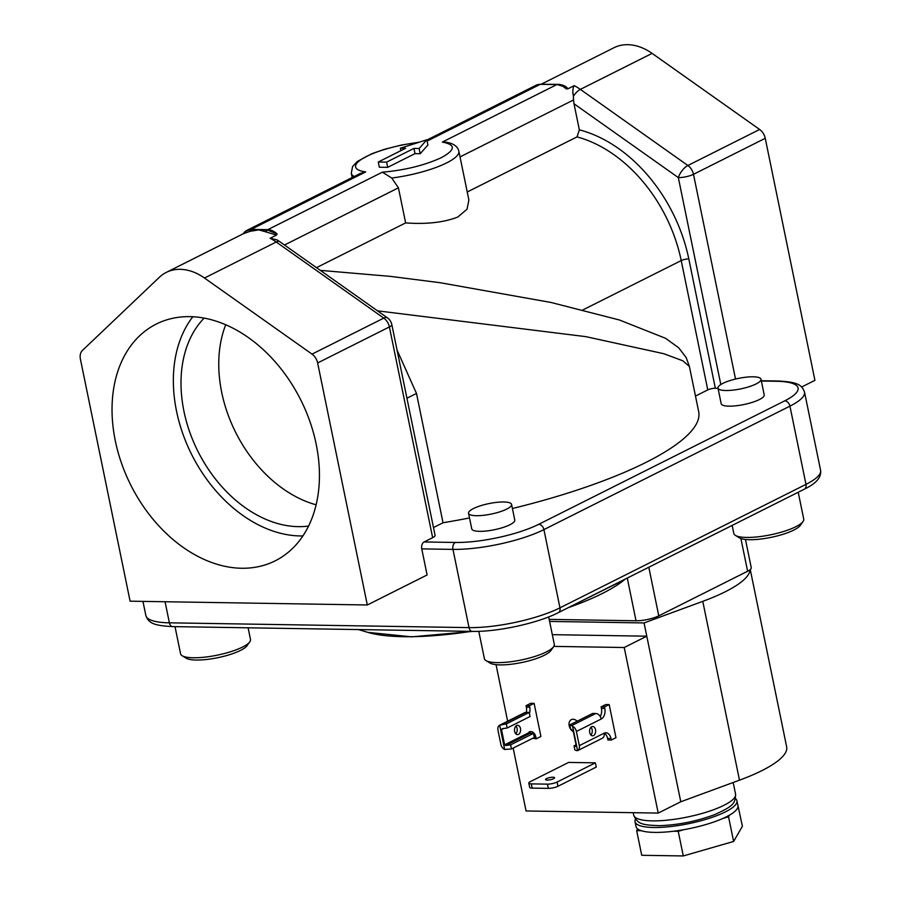 <?xml version="1.0" encoding="UTF-8"?>
<svg xmlns="http://www.w3.org/2000/svg" width="901" height="901" viewBox="0 0 901 901"><rect width="100%" height="100%" fill="white"/><g stroke="black" fill="none" stroke-linecap="round" stroke-linejoin="round"><path stroke-width="1.35" d="M761.007 379.242L764.217 394.886A21.962 5.361 168.4 0 1 752.403 402.319A21.962 5.361 168.4 0 1 729.044 406.16A21.962 5.361 168.4 0 1 721.194 403.716L717.984 388.072A21.962 5.361 -11.6 0 0 725.834 390.516A21.962 5.361 -11.6 0 0 749.193 386.675A21.962 5.361 -11.6 0 0 761.007 379.242A21.962 5.361 -11.6 0 0 753.168 376.798A21.962 5.361 -11.6 0 0 729.81 380.639A21.962 5.361 -11.6 0 0 717.984 388.072M511.577 504.425L514.786 520.068A21.962 5.361 168.4 0 1 502.972 527.502A21.962 5.361 168.4 0 1 479.602 531.342A21.962 5.361 168.4 0 1 471.764 528.898L468.554 513.255A21.962 5.361 -11.6 0 0 476.392 515.699A21.962 5.361 -11.6 0 0 499.751 511.858A21.962 5.361 -11.6 0 0 511.577 504.425A21.962 5.361 -11.6 0 0 503.727 501.981A21.962 5.361 -11.6 0 0 480.368 505.821A21.962 5.361 -11.6 0 0 468.554 513.255M316.161 444.069A132.47 95.078 -116.7 0 0 158.959 322.795A132.47 95.078 -116.7 0 0 115.317 440.848A132.47 95.078 -116.7 0 0 277.745 559.487A132.47 95.078 -116.7 0 0 316.161 444.069M192.859 316.724A129.631 93.04 -116.7 0 0 176.551 411.239A129.631 93.04 -116.7 0 0 302.882 535.937M204.178 318.076A119.856 86.023 -116.7 0 0 183.962 411.352A119.856 86.023 -116.7 0 0 308.547 526.06M225.734 324.732A119.856 86.023 -116.7 0 0 221.714 392.408A119.856 86.023 -116.7 0 0 316.105 504.797M284.491 245.016L398.433 187.825L405.63 222.907C426.567 224.405 443.956 222.446 457.809 217.028L467.045 209.19L468.88 200.033L458.857 151.177C457.731 146.514 453.62 143.541 446.524 142.245L442.312 142.088L556.818 84.593A1.092 0.721 -89.1 0 1 557.055 84.536L557.055 84.536A1.092 0.721 -89.1 0 1 557.077 84.536A1.092 0.721 90.9 0 0 556.863 84.593A16.466 11.826 -116.7 0 1 566.188 88.884L563.395 86.451L557.257 84.57A1.092 0.721 90.9 0 0 557.1 84.536L540.656 84.311A1.092 0.721 -89.1 0 0 540.487 84.277L540.487 84.277A1.092 0.721 90.9 0 0 540.217 84.334A16.466 11.826 -116.7 0 0 536.039 85.257L540.487 84.277A1.092 0.721 -89.1 0 0 540.262 84.334L427.119 141.085M398.433 187.825L391.755 178.026L382.339 172.181C404.966 170.21 424.664 165.345 441.456 157.596C455.624 149.803 455.906 144.633 442.312 142.088M175.008 626.634L180.583 653.788A35.691 8.717 -11.6 0 0 182.148 655.714A35.691 8.717 -11.6 0 0 208.886 656.626A35.691 8.717 -11.6 0 0 242.594 647.042A35.691 8.717 -11.6 0 0 249.814 641.816A35.691 8.717 -11.6 0 0 250.501 639.44L248.102 627.806M249.814 641.816L247.077 645.69A32.121 7.85 168.4 0 1 240.578 650.387A32.121 7.85 168.4 0 1 210.248 659.014A32.121 7.85 168.4 0 1 186.192 658.192L182.148 655.714M478.78 631.331L484.389 658.642A35.691 8.717 -11.6 0 0 485.954 660.568A35.691 8.717 -11.6 0 0 512.68 661.48A35.691 8.717 -11.6 0 0 546.389 651.907A35.691 8.717 -11.6 0 0 553.608 646.681A35.691 8.717 -11.6 0 0 554.295 644.294L548.675 616.915M553.608 646.681L550.883 650.545A32.121 7.85 168.4 0 1 544.384 655.252A32.121 7.85 168.4 0 1 514.043 663.868A32.121 7.85 168.4 0 1 489.986 663.046L485.954 660.568M732.164 525.407L733.819 533.46A35.691 8.717 -11.6 0 0 735.385 535.385A35.691 8.717 -11.6 0 0 746.569 537.435A35.691 8.717 -11.6 0 0 803.05 521.499A35.691 8.717 -11.6 0 0 803.737 519.111L798.218 492.25M803.05 521.499L800.313 525.362A32.121 7.85 168.4 0 1 749.486 539.71A32.121 7.85 168.4 0 1 739.428 537.863L735.385 535.385M735.475 798.568A52.01 12.704 168.4 0 1 736.939 800.786A52.01 12.704 168.4 0 1 708.941 818.401A52.01 12.704 168.4 0 1 653.619 827.49A52.01 12.704 168.4 0 1 635.036 821.712A52.01 12.704 168.4 0 1 635.509 819.088M673.543 831.24A52.01 12.704 -11.6 0 0 683.893 829.675L678.228 831.308L673.543 831.24A52.01 12.704 168.4 0 1 654.622 832.4A52.01 12.704 168.4 0 1 641.343 830.722L636.658 830.643L637.649 828.943A52.01 12.704 -11.6 0 0 641.343 830.722M722.884 818.446A52.01 12.704 -11.6 0 0 729.54 815.101L728.56 816.813L722.884 818.446A52.01 12.704 168.4 0 1 683.893 829.675M736.939 800.786L737.942 805.685A52.01 12.704 168.4 0 1 729.54 815.101M750.263 569.567L786.652 746.828A111.555 27.255 168.4 0 1 739.484 780.176L702.78 601.35A111.555 27.255 168.4 0 0 750.071 569.725A16.466 4.021 168.4 0 1 747.616 571.245L740.904 538.55M520.474 728.481A4.674 3.041 -89.1 0 1 517.489 734.619A4.674 3.041 -89.1 0 1 514.651 731.409A4.674 3.041 -89.1 0 1 517.636 725.271A4.674 3.041 -89.1 0 1 520.474 728.481M515.811 733.797A4.674 3.041 90.9 0 0 517.084 728.436A4.674 3.041 90.9 0 0 515.935 726.037M590.988 727.231A4.674 3.041 -89.1 0 1 592.137 729.63A4.674 3.041 -89.1 0 1 590.865 735.002M595.516 729.686A4.674 3.041 90.9 0 0 592.689 726.476A4.674 3.041 90.9 0 0 589.705 732.603A4.674 3.041 90.9 0 0 592.543 735.813A4.674 3.041 90.9 0 0 595.516 729.686M577.169 721.205A6.938 4.978 -116.7 0 0 571.335 719.651A6.938 4.978 -116.7 0 0 569.195 725.767A6.938 4.978 -116.7 0 0 573.374 731.747M547.2 780.086A4.606 1.126 -11.6 0 0 552.088 779.286A4.606 1.126 -11.6 0 0 554.565 777.732A4.606 1.126 -11.6 0 0 552.921 777.214A4.606 1.126 -11.6 0 0 548.033 778.025A4.606 1.126 -11.6 0 0 545.555 779.579A4.606 1.126 -11.6 0 0 547.2 780.086M737.119 801.642L742.39 826.285L733.617 841.455L683.285 855.95L641.715 855.286L636.658 830.643M733.617 841.455L728.56 816.813M683.285 855.95L678.228 831.308M637.649 828.943A52.01 12.704 168.4 0 1 636.038 826.611L635.036 821.712M718.029 388.297L715.349 388.252A5.485 1.34 -11.6 0 0 707.769 389.896L695.471 396.068M433.482 527.558L443.033 522.76A237.447 58.013 -11.6 0 0 469.511 517.951M512.41 508.513A237.447 58.013 -11.6 0 0 698.692 411.723L689.4 366.47L682.778 360.772L663.778 353.71L585.841 336.647L377.519 310.845M317.636 362.945L389.39 326.939L432.649 537.672A10.981 2.68 -11.6 0 0 435.082 535.329L391.822 324.597A10.981 10.981 0 0 0 387.407 317.839A10.981 4.561 -54.7 0 0 383.781 318.109L312.028 354.127L204.482 278.026A54.905 39.396 -116.7 0 0 166.28 272.406A54.905 39.396 -116.7 0 0 159.331 277.305L82.43 350.455A10.981 7.884 -116.7 0 0 80.414 359.15L130.093 601.181L367.315 604.976L317.636 362.945A10.981 7.884 -116.7 0 0 312.028 354.127M432.649 537.672L424.101 541.963A5.485 3.581 90.9 0 0 421.758 548.889L427.108 574.962L367.315 604.976M460.028 156.909L573.554 99.943L573.385 96.216C572.484 91.485 572.766 87.971 574.241 85.64L567.9 88.827L566.188 88.884M378.274 162.011L386.597 162.135L387.667 167.361L379.344 167.226L378.274 162.011L405.608 148.293L400.404 148.203L426.849 139.779L427.919 144.993L420.204 153.722L415.001 153.632L413.931 148.417L419.134 148.507L426.849 139.779M386.597 162.135L413.931 148.417M582.913 309.91L681.224 260.569A5.485 1.34 168.4 0 1 688.803 258.925A137.256 98.502 -116.7 0 0 579.354 129.845L577.023 136.896L467.236 191.992M579.354 129.845L573.993 103.773L678.34 177.61L720.811 384.536M573.554 99.943L573.993 103.773M542.425 84.277L558.417 84.356A5.485 2.05 -84.5 0 1 558.068 84.604M558.417 84.356L558.462 84.356C563.136 84.84 566.29 86.338 567.9 88.827M556.908 84.559L554.194 84.424M556.818 84.593L540.262 84.334M415.001 153.632L387.667 167.361M400.9 150.647L400.404 148.203M419.134 148.507L420.204 153.722M397.037 350.016L416.487 393.433L443.033 522.76M405.63 222.907L316.476 267.653M541.118 84.277L613.896 47.764A54.905 39.396 63.3 0 1 652.099 53.384L759.644 129.474A10.981 7.884 63.3 0 1 765.253 138.303L693.488 174.31A10.981 2.68 168.4 0 1 678.34 177.61A10.981 4.561 125.3 0 1 687.891 165.491A10.981 7.884 63.3 0 1 693.488 174.31L735.52 379.051M243.529 233.415C244.43 231.625 246.863 230.397 250.816 229.744L267.462 230.014L277.114 233.956L276.483 235.082L270.142 238.258L277.046 239.869L279.862 241.738A10.981 4.561 125.3 0 0 276.235 242.009L383.781 318.109A10.981 7.884 -116.7 0 1 389.39 326.939A10.981 2.68 -11.6 0 0 391.822 324.597M276.483 235.082L265.029 231.625A5.485 4.246 -65.4 0 0 267.417 230.014A1.092 0.721 -89.1 0 1 267.755 229.665A16.466 11.826 63.3 0 1 277.114 233.956M249.949 231.366A5.485 2.512 -105.7 0 0 250.861 229.744A1.092 0.721 -89.1 0 1 251.188 229.406L267.788 229.665A1.092 0.721 -89.1 0 0 267.462 230.014A5.485 4.246 -65.4 0 1 265.029 231.625L258.79 229.879L249.904 231.377L243.225 233.787L166.28 272.406M249.904 231.377A5.485 2.523 -105.8 0 0 250.816 229.744A1.092 0.721 -89.1 0 1 251.142 229.406L365.693 171.911L360.445 173.375L246.964 230.329A16.466 11.826 63.3 0 1 251.142 229.406L251.188 229.406M801.631 387.002L814.932 380.335L765.253 138.303M648.81 567.236L658.777 615.833L747.616 571.245M595.775 713.502L571.617 725.632L569.759 724.922L592.599 713.457L595.775 713.502A5.71 4.1 63.3 0 1 601.226 719.009A8.368 5.451 90.9 0 0 604.796 708.445L604.481 706.925L609.177 704.571L605.787 704.514L601.102 706.868L604.481 706.925M600.246 716.543A8.368 5.451 90.9 0 0 601.418 708.389L601.102 706.868M607.589 738.46L610.968 738.516L611.283 740.036L607.905 739.98L607.589 738.46A8.368 5.451 90.9 0 0 604.199 733.155M610.968 738.516A8.368 5.451 90.9 0 0 605.9 732.761A8.368 5.451 90.9 0 0 604.132 733.177A5.71 4.1 63.3 0 1 602.364 738.223L577.564 750.668M576.302 745.983L573.171 730.745L570.603 729.022L569.759 724.922M576.291 746.535L574.061 745.848L574.894 749.959L576.753 750.668M577.597 750.646L572.619 726.364A5.71 4.1 63.3 0 1 576.403 731.466L579.309 745.645A5.71 4.1 63.3 0 1 577.597 750.646M571.617 725.632L572.619 726.364M576.066 744.845L574.061 745.848M528.808 783.104L529.675 787.339A6.971 1.701 -11.6 0 0 532.176 788.116L548.349 788.375A6.971 1.701 -11.6 0 0 557.967 786.28L596.248 767.078L595.37 762.843L568.632 762.415L530.351 781.617A6.971 1.701 168.4 0 0 528.808 783.104A6.971 1.701 168.4 0 0 531.297 783.881L532.176 788.116M557.967 786.28L557.1 782.045A6.971 1.701 168.4 0 1 547.47 784.14L531.297 783.881M557.1 782.045L595.37 762.843M702.78 601.35L644.069 622.94L646.783 636.185L624.224 647.515L658.214 813.085L680.773 801.766L646.783 636.185L552.324 634.676M624.224 647.515L553.8 646.389M496.046 664.668L507.646 721.194M513.165 748.089L526.071 810.979L658.214 813.085M680.773 801.766L739.484 780.176M644.069 622.94L549.599 621.431M529.405 713.547A8.368 5.451 90.9 0 0 529.743 707.24L529.439 705.72L526.049 705.674L530.734 703.321L534.124 703.366L540.915 736.489L536.23 738.843L532.739 738.268M611.283 740.036L615.969 737.682L609.177 704.571M536.23 738.843L535.915 737.322A8.368 5.451 90.9 0 0 530.847 731.567A8.368 5.451 90.9 0 0 529.078 731.984L529.191 732.513A0.833 0.597 -116.7 0 0 529.991 733.313L533.471 733.369L534.316 737.48L511.475 748.945L510.63 744.834L505.698 745.51L504.628 744.834L501.508 729.607L502.24 728.684L507.184 728.008L506.339 723.908L499.672 725.204A5.71 4.1 -116.7 0 0 497.971 730.204L500.877 744.384A5.71 4.1 -116.7 0 0 504.661 749.486L499.672 725.204L524.562 712.714A5.71 4.1 -116.7 0 1 526.004 712.387L529.18 712.443L530.025 716.554L507.184 728.008M526.319 712.398A8.368 5.451 90.9 0 0 526.364 707.195L526.049 705.674M530.79 733.324A8.368 5.451 90.9 0 0 529.146 731.95M504.661 749.486L511.475 748.945M503.738 728.481L501.508 729.607L502.24 728.684M529.18 712.443L506.339 723.908M529.439 705.72L534.124 703.366M533.471 733.369L510.63 744.834M658.777 615.833A16.466 4.021 168.4 0 1 636.038 620.778L549.182 619.381M745.465 539.485L751.265 567.731A16.466 4.021 168.4 0 1 750.071 569.725M391.755 178.026A54.905 13.414 -11.6 0 0 446.693 162.878A54.905 13.414 -11.6 0 0 458.857 151.177M735.576 794.164C735.272 803.692 733.369 806.08 714.707 814.594C696.811 821.273 678.476 824.967 659.69 825.665C641.107 825.068 637.525 823.773 633.673 815.078A52.01 12.704 -11.6 0 0 655.691 820.867A52.01 12.704 -11.6 0 0 709.481 811.159A52.01 12.704 -11.6 0 0 735.576 794.164L733.189 782.496M472.653 631.398L411.689 636.849L367.777 632.356A144.059 35.195 -11.6 0 0 471.246 631.376M568.328 607.634A144.059 35.195 -11.6 0 0 602.431 593.432A144.059 35.195 -11.6 0 0 624.562 579.647L566.977 608.31M761.379 381.022L776.504 381.269A60.39 14.754 168.4 0 1 784.703 400.866L538.685 524.326A60.39 14.754 168.4 0 1 455.32 542.458L424.101 541.963M652.099 53.384L580.345 89.39A54.905 39.396 -116.7 0 0 574.241 85.64M759.644 129.474L687.891 165.491L580.345 89.39A10.981 4.561 125.3 0 0 573.385 96.216M707.769 389.896L681.224 260.569A131.76 94.56 -116.7 0 0 577.023 136.896M406.937 398.231L416.487 393.433M715.349 388.252L688.803 258.925M270.142 238.258A54.905 39.396 63.3 0 1 276.235 242.009L204.482 278.026M244.351 232.357A16.466 11.826 63.3 0 1 246.964 230.329L242.639 234.102M365.693 171.911A49.409 12.073 168.4 0 1 364.184 157.652A49.409 12.073 168.4 0 1 418.391 142.482M382.339 172.181L267.788 229.665M354.217 176.506A54.905 13.414 168.4 0 1 351.3 173.251L352.561 166.561L357.292 161.504L371.82 153.711L384.49 149.296L401.35 145.05L419.303 142.189M761.311 380.729L777.664 380.988A5.485 3.581 90.9 0 0 776.504 381.269M777.664 380.988C798.218 381.968 801.845 385.099 804.525 392.093A65.886 16.094 168.4 0 1 789.929 406.137A5.485 3.942 -116.7 0 0 784.703 400.866M804.525 392.093L820.586 470.322A65.886 16.094 168.4 0 1 805.99 484.366L789.929 406.137L543.911 529.608A5.485 3.942 -116.7 0 0 538.685 524.326M820.586 470.322C821.599 477.26 816.171 483.555 804.289 489.209A5.485 3.942 63.3 0 0 805.99 484.366L559.971 607.837L543.911 529.608A65.886 16.094 168.4 0 1 452.966 549.385A5.485 3.581 -89.1 0 1 455.32 542.458M804.289 489.209L558.271 612.68A5.485 3.942 63.3 0 0 559.971 607.837A65.886 16.094 168.4 0 1 469.027 627.614L452.966 549.385L421.758 548.889M558.271 612.68C537.773 623.233 497.352 632.006 472.361 631.387A5.485 3.581 90.9 0 1 469.027 627.614L169.388 622.828L165.063 601.744M472.361 631.387L172.71 626.6A5.485 3.581 90.9 0 1 169.388 622.828A65.886 16.094 168.4 0 1 145.849 615.496L142.955 601.384M601.418 708.389L604.796 708.445M604.132 733.177L579.309 745.645M601.226 719.009L576.403 731.466M547.47 784.14L548.349 788.375M529.743 707.24L526.364 707.195M535.915 737.322L534.282 737.288M529.191 732.513L504.628 744.834M529.991 733.313L505.698 745.51M526.004 712.387L501.846 724.517M627.276 578.048L636.038 620.778M633.673 815.078L633.189 812.691M367.777 632.356L358.418 629.562M624.562 579.647L625.271 579.05M563.395 86.451L557.1 84.536M544.542 84.232L540.487 84.277M536.039 85.257L426.905 140.027M320.317 270.368L390.448 276.382L440.24 282.734L550.995 302.466L619.381 319.979L665.625 338.325L678.757 347.854L686.235 357.686L689.4 366.47M352.167 177.531L351.3 173.251M279.862 241.738L387.407 317.839M172.71 626.6C152.168 625.621 148.541 622.478 145.849 615.496"/></g></svg>
